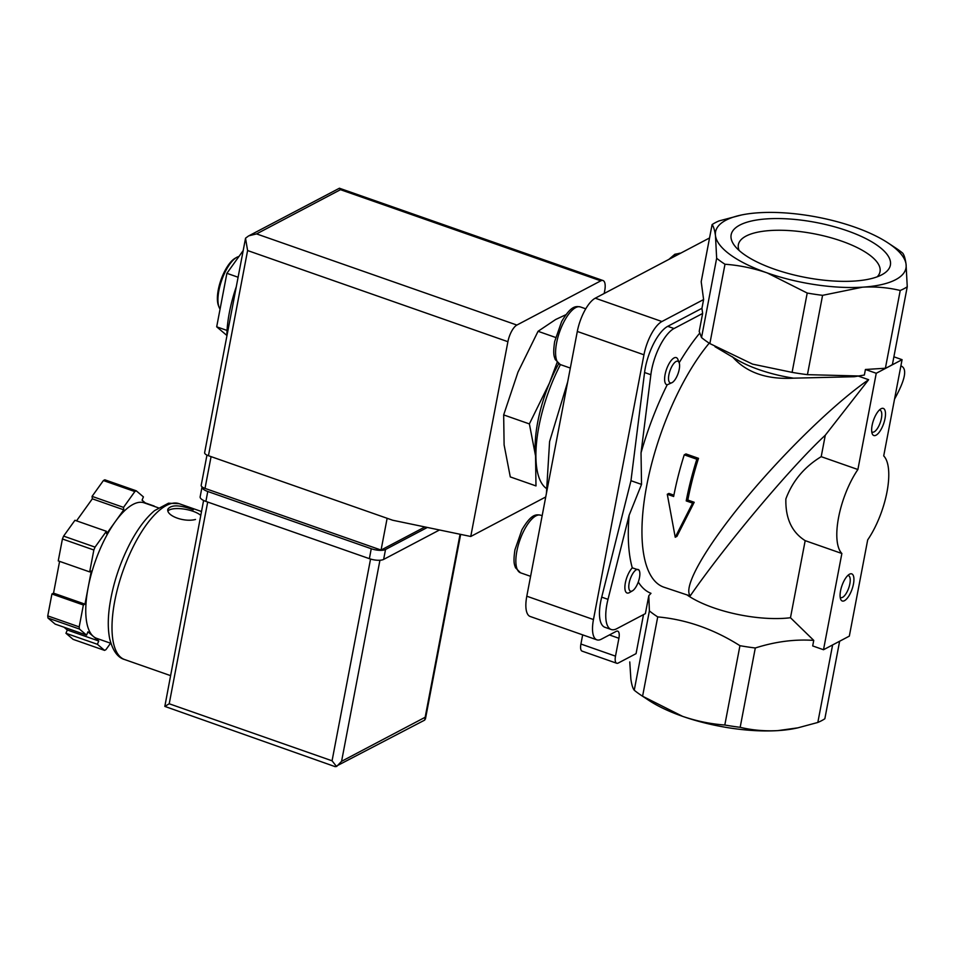 <?xml version="1.0" encoding="UTF-8"?>
<svg xmlns="http://www.w3.org/2000/svg" width="955" height="955" viewBox="0 0 955 955"><rect width="100%" height="100%" fill="white"/><g stroke="black" fill="none" stroke-linecap="round" stroke-linejoin="round"><path stroke-width="1.43" d="M702.641 313.455L674.027 328.532A35.896 13.382 -70.7 0 0 650.856 374.718L641.032 452.849L641.533 484.4L629.13 515.258L608.001 599.346L601.71 597.15L630.968 480.711L644.565 372.522A35.896 13.382 -70.7 0 1 667.748 326.324L701.937 308.31L702.641 313.455L699.203 331.421L701.531 337.581L716.656 258.256L715.474 235.694A96.921 33.473 -169.2 0 1 741.39 215.006A96.921 33.473 -169.2 0 1 759.034 212.738A96.921 33.473 -169.2 0 1 854.331 226.992A96.921 33.473 -169.2 0 1 888.126 243A96.921 33.473 -169.2 0 1 906.056 264.213L907.25 286.775L892.412 364.535A107.688 37.185 -169.2 0 1 889.153 366.469A107.688 37.185 -169.2 0 1 885.392 368.236L865.421 369.49L876.248 373.274L902.069 359.677L883.709 455.905A53.85 20.067 -70.7 0 1 867.689 539.885L849.329 636.125L823.508 649.734L841.868 553.494A53.85 20.067 -70.7 0 1 857.888 469.514L876.248 373.274M679.148 362.697L677.919 359.486A14.361 5.348 109.3 0 0 667.354 367.162A14.361 5.348 109.3 0 0 667.187 384.829L672.201 382.561A11.484 4.286 109.3 0 0 679.59 366.29A11.484 4.286 109.3 0 0 679.148 362.697A11.484 4.286 109.3 0 0 670.076 370.48A11.484 4.286 109.3 0 0 672.034 382.657A11.484 4.286 109.3 0 0 672.201 382.561M639.42 570.959L639.098 570.099L632.282 567.843A14.361 5.348 109.3 0 0 625.024 585.021A14.361 5.348 109.3 0 0 629.488 592.566L632.473 590.823A11.484 4.286 109.3 0 0 638.37 581.738A11.484 4.286 109.3 0 0 639.42 570.959A11.484 4.286 109.3 0 0 634.705 571.042A11.484 4.286 109.3 0 0 628.915 584.627A11.484 4.286 109.3 0 0 632.305 590.918A11.484 4.286 109.3 0 0 632.473 590.823M503.667 414.912L504.109 444.899L510.28 476.915L535.982 485.916L535.552 455.917L529.38 423.913L503.667 414.912L517.992 372.104L538.059 331.301L555.679 319.495L565.909 314.696M236.267 286.798A75.385 28.101 109.3 0 0 226.86 336.124M226.872 335.456L216.69 326.813L227.051 330.442M216.69 326.813L226.896 273.309L238.093 277.237M226.896 273.309L243.179 250.58M238.929 256.525A28.722 10.708 109.3 0 0 236.446 257.516L234.954 258.387A27.277 10.171 109.3 0 0 220.951 279.958A27.277 10.171 109.3 0 0 218.432 305.54L219.053 307.152A28.722 10.708 109.3 0 0 220.068 309.086M236.446 257.516A28.722 10.708 109.3 0 0 221.703 280.221A28.722 10.708 109.3 0 0 219.053 307.152M555.571 337.437L538.059 331.301M529.38 423.913L549.435 383.11L557.099 362.446M667.282 494.272L675.233 537.247L692.59 503.13L686.215 500.898A147.177 54.853 -70.7 0 1 696.828 459.236L684.246 454.831A147.177 54.853 109.3 0 0 673.645 496.493L667.282 494.272L668.894 493.425L673.896 495.168M832.617 644.935L817.826 722.458L797.903 727.829L777.907 730.611A96.921 33.473 -169.2 0 1 682.61 716.357L642.584 696.231A107.688 37.185 -169.2 0 1 641.306 695.395A107.688 37.185 -169.2 0 1 634.251 690.226C632.795 688.4 631.673 684.699 630.873 679.136L629.763 661.934M839.636 641.235L824.845 718.757A107.688 37.185 -169.2 0 1 817.826 722.458M797.914 727.841L795.551 728.343A96.921 33.473 -169.2 0 1 777.907 730.611C764.836 731.315 752.254 730.205 740.173 727.316L755.298 647.991C775.257 641.629 794.739 639.086 813.744 640.399L812.693 645.938L823.508 649.734M740.173 727.316A107.688 37.185 -169.2 0 1 724.809 725.012C710.699 724.009 696.637 721.121 682.61 716.357A96.921 33.473 -169.2 0 1 648.803 700.349L641.306 695.395M686.215 500.898L687.827 500.05L694.201 502.282L676.928 536.364L675.233 537.247M694.201 502.282L692.59 503.13M687.827 500.05A143.584 53.516 -70.7 0 1 698.511 458.34L696.828 459.236M698.511 458.34L685.941 453.935L684.246 454.831M825.287 435.217L868.632 379.708C835.183 402.735 783.613 452.801 744.375 500.36C705.1 547.931 682.634 587.552 690.262 595.813C725.824 544.457 790.776 467.198 825.287 435.217L821.205 456.669L857.888 469.514M821.205 456.669C804.337 466.911 792.554 480.998 785.87 498.94C785.38 518.326 791.814 532.221 805.184 540.649L841.868 553.494M907.25 286.775A107.688 37.185 -169.2 0 1 900.231 290.475L885.392 368.236M876.045 435.205A14.361 5.348 109.3 0 0 885.058 418.362A14.361 5.348 109.3 0 0 880.88 408.847A14.361 5.348 109.3 0 0 873.515 420.2A14.361 5.348 109.3 0 0 872.19 433.666A14.361 5.348 109.3 0 0 876.045 435.205M844.483 600.671A14.361 5.348 109.3 0 0 853.495 583.815A14.361 5.348 109.3 0 0 849.317 574.313A14.361 5.348 109.3 0 0 841.952 585.666A14.361 5.348 109.3 0 0 840.627 599.131A14.361 5.348 109.3 0 0 844.483 600.671M893.892 356.812L902.069 359.677M894.537 399.118C905.28 379.684 907.465 368.642 901.09 365.98L901.09 365.98M888.126 243L895.635 247.966A107.688 37.185 -169.2 0 1 902.69 253.123C904.146 254.961 905.268 258.65 906.056 264.213A96.921 33.473 -169.2 0 1 862.496 287.18L822.577 295.334A107.688 37.185 -169.2 0 1 807.214 293.042L767.199 272.915C753.173 268.14 739.098 265.251 724.988 264.249L709.863 343.573L752.576 364.13L792.089 372.366L807.214 293.042M900.231 290.475C888.162 287.574 875.58 286.476 862.496 287.18A96.921 33.473 -169.2 0 1 767.199 272.915A96.921 33.473 -169.2 0 1 715.474 235.694C714.674 230.143 713.552 226.442 712.096 224.592A107.688 37.185 -169.2 0 1 719.115 220.892L741.39 215.006M755.298 647.991A107.688 37.185 -169.2 0 1 739.946 645.687L724.809 725.012M805.184 540.649L790.477 617.73A71.792 24.794 -169.2 0 1 686.979 594.893L663.797 587.158A143.584 53.516 109.3 0 1 646.451 487.038A143.584 53.516 109.3 0 1 709.219 343.155M690.262 595.813L686.979 594.893M790.477 617.73L813.744 640.399M642.584 696.231L657.72 616.906C686.299 619.497 713.707 629.082 739.946 645.687M732.413 356.764C746.321 372.534 766.71 379.672 793.557 378.168A71.792 24.794 -169.2 0 1 737.057 359.749L715.032 346.713M858.294 376.091L868.632 379.708M793.557 378.168L854.271 376.724L864.371 375.029L865.421 369.49M822.577 295.334L807.441 374.658A107.688 37.185 -169.2 0 1 792.089 372.366M807.441 374.658L858.975 375.983M774.338 269.155A81.044 27.982 -169.2 0 1 734.813 245.948A81.044 27.982 -169.2 0 1 816.012 222.467A81.044 27.982 -169.2 0 1 882.862 274.192A81.044 27.982 -169.2 0 1 774.338 269.155M608.001 599.346A35.896 13.382 -70.7 0 0 611.212 629.5A35.896 13.382 -70.7 0 0 616.763 628.712L645.377 613.635L648.803 595.669L650.988 593.318A153.636 57.264 109.3 0 1 638.274 582.001M648.803 595.669L649.388 610.902L634.251 690.226M657.72 616.906A107.688 37.185 -169.2 0 1 649.388 610.902M724.988 264.249A107.688 37.185 -169.2 0 1 716.656 258.256M709.863 343.573A107.688 37.185 -169.2 0 1 701.531 337.581M582.669 634.872L580.915 644.028A10.051 3.748 -70.7 0 0 582.12 651.143L616.703 663.248A10.051 3.748 -70.7 0 0 618.255 663.033L636.066 653.65L643.503 614.626M616.703 663.248A10.051 3.748 -70.7 0 1 615.498 656.145L618.912 638.274A10.051 3.748 -70.7 0 0 617.718 631.171A10.051 3.748 -70.7 0 0 616.166 631.386L601.316 639.205A28.722 10.708 -70.7 0 1 596.875 639.838A28.722 10.708 -70.7 0 1 593.461 619.544L643.957 354.794A28.722 10.708 -70.7 0 1 661.922 321.525L703.608 299.548L701.937 308.31M641.533 484.4L630.968 480.711M611.212 629.5L604.933 627.292A35.896 13.382 -70.7 0 1 601.71 597.15M712.096 224.592L701.197 281.737L703.608 299.548M596.875 639.838L530.228 616.5A28.722 10.708 -70.7 0 1 526.802 596.207L577.309 331.457A28.722 10.708 -70.7 0 1 595.263 298.187L709.541 237.962M560.43 364.607A89.746 33.449 109.3 0 0 545.985 488.172M558.663 363.771A78.978 29.438 109.3 0 0 549.435 383.11A78.978 29.438 109.3 0 0 535.552 455.917A78.978 29.438 109.3 0 0 535.958 459.009M840.173 597.221A11.639 4.333 109.3 0 0 840.77 597.579A11.639 4.333 109.3 0 0 842.573 597.329A11.639 4.333 109.3 0 0 849.365 585.928A11.639 4.333 109.3 0 0 848.47 575.614A11.639 4.333 109.3 0 0 847.777 575.531M871.736 431.756A11.639 4.333 109.3 0 0 872.345 432.126A11.639 4.333 109.3 0 0 874.135 431.863A11.639 4.333 109.3 0 0 880.928 420.463A11.639 4.333 109.3 0 0 880.033 410.149A11.639 4.333 109.3 0 0 879.34 410.065M739.098 250.461A72.103 24.902 -169.2 0 1 738.322 244.969A72.103 24.902 -169.2 0 1 813.863 233.736A72.103 24.902 -169.2 0 1 879.961 271.984A72.103 24.902 -169.2 0 1 877.215 276.807M206.96 455.105L201.183 485.355A7.174 2.483 10.8 0 0 205.015 488.399L381.069 550.056L424.927 526.945M249.625 235.407L339.431 188.219L340.481 189.687L600.791 280.842A14.361 5.348 -70.7 0 1 603.011 280.531A14.361 5.348 -70.7 0 1 604.718 290.678L604.181 293.483M245.531 238.249L247.596 250.544L507.905 341.699L470.755 536.483L392.684 520.236L208.453 455.714A7.174 2.483 10.8 0 1 204.633 452.67L245.507 238.416M600.791 280.842L516.882 325.058A14.361 5.348 -70.7 0 0 507.905 341.699M245.542 238.189L248.73 235.837L256.573 233.903L516.882 325.058M545.735 496.97L470.755 536.483M381.069 550.056L387.133 518.29M193.268 509.779C179.743 504.801 171.279 504.586 167.877 509.146C165.872 515.581 183.909 522.552 195.5 519.472M110.565 643.216L105.969 649.627A86.153 32.112 -70.7 0 1 104.549 650.379L73.117 639.373L65.955 633.284L67.304 630.002L64.045 627.22M110.887 643.324L96.682 638.358A71.792 26.764 -70.7 0 1 93.339 636.412L87.932 631.828L86.571 635.111L55.139 624.104L47.977 618.028A86.153 32.112 -70.7 0 1 47.75 615.891L51.928 593.986L53.54 593.139L59.604 561.373M104.549 650.379L97.398 644.303L98.747 641.008L93.339 636.412A71.792 26.764 -70.7 0 1 88.135 587.6L91.298 571.054L89.675 571.902L58.243 560.895L62.421 538.99A86.153 32.112 -70.7 0 1 63.603 536.113L74.944 520.284L106.387 531.29L106.638 533.738L115.209 521.776A71.792 26.764 -70.7 0 1 144.133 502.831L158.339 507.809M76.543 520.845L92.337 498.82L92.074 496.373L103.415 480.544A86.153 32.112 -70.7 0 1 104.823 479.804L136.267 490.81L143.417 496.887L142.068 500.181L145.936 503.464M86.571 635.111L79.42 629.035A86.153 32.112 -70.7 0 1 79.193 626.898L47.75 615.891M79.42 629.035L47.977 618.028M79.193 626.898L83.372 604.993L84.983 604.145L88.135 587.6A71.792 26.764 -70.7 0 1 115.209 521.776L123.768 509.827L123.517 507.38L134.846 491.562A86.153 32.112 -70.7 0 1 136.267 490.81M134.846 491.562L103.415 480.544M89.675 571.902L93.853 549.996A86.153 32.112 -70.7 0 1 95.046 547.12L63.603 536.113M93.853 549.996L62.421 538.99M154.137 506.341L154.841 506.58M95.046 547.12L106.387 531.29M425.166 717.265L424.712 720.094L335.265 766.698L164.821 706.402L169.214 703.775L332.065 760.801L336.566 766.543L341.58 761.302L425.166 717.265L460.071 534.263M203.594 500.468L164.821 706.402M83.372 604.993L51.928 593.986M84.983 604.145L53.54 593.139M123.768 509.827L92.337 498.82M123.517 507.38L92.074 496.373M154.244 506.078L145.339 502.951M98.747 641.008L67.304 630.002M97.398 644.303L65.955 633.284M439.503 529.977L383.635 559.415A10.768 3.725 -169.2 0 1 369.37 558.663L205.886 501.411A10.768 3.725 -169.2 0 1 200.144 496.851L202.042 486.919A10.768 3.725 -169.2 0 1 202.042 486.883M427.351 527.447L385.534 549.483A10.768 3.725 -169.2 0 1 371.256 548.731L207.772 491.491A10.768 3.725 -169.2 0 1 202.042 486.919M200.753 515.366A17.954 6.196 10.8 0 0 192.982 511.259A17.954 6.196 10.8 0 0 167.973 510.889M629.13 515.258A153.636 57.264 109.3 0 0 632.282 567.843M667.187 384.829A153.636 57.264 109.3 0 0 641.032 452.849M699.681 333.188A153.636 57.264 109.3 0 0 679.172 362.745M580.915 644.028L615.498 656.145M609.409 634.944L618.912 638.274M674.027 328.532L667.748 326.324M650.856 374.718L644.565 372.522M595.263 298.187L661.922 321.525M577.309 331.457L643.957 354.794M526.802 596.207L593.461 619.544M680.664 253.182A30.512 11.376 109.3 0 0 673.394 257.014M585.749 308.811L580.389 306.937A30.512 11.376 109.3 0 0 559.57 331.97A30.512 11.376 109.3 0 0 560.227 364.535L570.326 368.069M542.165 515.724L540.661 515.199A30.512 11.376 109.3 0 0 519.842 540.232A30.512 11.376 109.3 0 0 520.499 572.797L530.598 576.331M247.596 250.544L208.453 455.714M340.481 189.687L256.573 233.903M205.015 488.399L211.067 456.633M170.205 675.507L124.556 659.523A82.56 30.775 -70.7 0 1 122.801 571.436A82.56 30.775 -70.7 0 1 179.134 503.679L201.481 511.51M341.58 761.302L379.935 560.251M332.065 760.801L370.552 559.045M169.214 703.775L207.689 502.055M385.534 549.483L383.635 559.415M371.256 548.731L369.37 558.663M207.772 491.491L205.886 501.411M567.7 381.845L549.591 441.58L546.427 493.341M680.784 253.123L674.827 254.269L668.87 259.402M580.389 306.937C576.128 306.28 571.377 304.943 561.647 321.537L554.664 341.532C552.742 354.723 554.258 356.37 555.213 359.474L560.227 364.535M540.661 515.199C536.4 514.53 531.649 513.205 521.919 529.798L514.936 549.793C513.014 562.984 514.53 564.632 515.485 567.724L520.499 572.797M339.419 188.231L603.011 280.531M425.429 719.031L460.656 534.382M124.556 659.523C117.668 657.589 112.714 650.677 109.706 638.788C107.891 629.858 107.808 619.282 109.455 607.058C112.618 584.973 119.566 563.593 130.274 542.929C137.806 528.712 145.912 517.932 154.591 510.603L168.498 503.201L179.134 503.679"/></g></svg>
